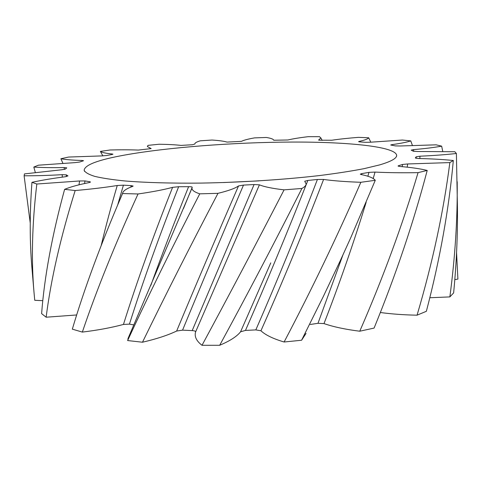 <?xml version="1.0" encoding="UTF-8"?>
<svg xmlns="http://www.w3.org/2000/svg" width="482" height="482" viewBox="0 0 482 482"><rect width="100%" height="100%" fill="white"/><g stroke="black" fill="none" stroke-linecap="round" stroke-linejoin="round"><path stroke-width="0.72" d="M379.497 164.94L364.055 168.658C351.414 171.098 336.623 173.393 319.687 175.538C284.356 179.641 241.325 182.407 201.283 183.088C171.694 183.407 145.425 182.642 124.904 180.961C112.336 179.696 102.28 178.165 94.749 176.376C88.7 174.478 85.163 172.448 84.139 170.291C84.693 164.916 98.189 159.843 124.633 155.071C168.061 147.275 234.071 142.335 291.435 142.057C348.414 141.822 396.355 146.63 396.674 155.553C396.535 158.488 390.812 161.615 379.497 164.94M62.883 163.265L60.901 158.747L68.589 157.054L101.913 155.903L106.636 155.505L111.914 154.535L112.933 154.186L112.276 153.999C105.871 153.348 101.907 152.487 100.383 151.402L110.173 149.974C120.747 149.715 130.14 149.745 138.352 150.077L151.155 148.607L147.371 146.528L147.992 145.365L159.072 144.245C167.977 144.365 175.291 144.751 181.021 145.407L192.354 144.745L194.879 144.016C194.734 142.985 196.542 141.919 200.307 140.816L212.02 140.039C218.948 140.491 223.943 141.172 227.01 142.082L241.428 141.353C243.79 140.166 248.152 139.009 254.526 137.888L266.317 137.472C270.992 138.214 273.463 139.135 273.728 140.238L287.875 139.985C292.935 138.786 299.683 137.689 308.118 136.689L319.439 136.671L320.861 137.936L322.169 140.376M318.765 140.202L331.724 140.238C339.34 139.111 348.251 138.153 358.457 137.358L368.676 137.768L370.785 142.166M359.265 141.853L359.102 141.425L358.596 141.648L359.795 141.901L365.44 142.31L370.176 142.226L402.422 140.033L410.772 140.895L412.381 145.383M392.107 145.341L391.92 144.642L390.697 144.998L395.33 145.895L399.94 145.992L436.132 144.829L441.651 146.154L442.759 151.426M456.562 252.707L457.9 279.096L454.815 279.59M413.737 151.336L413.496 149.625L411.2 150.125L413.219 151.191L417.267 151.493L454.827 151.734L456.394 153.499L457.448 207.495C457.725 235.126 456.454 263.6 453.628 292.917L449.857 296.906L429.824 297.743M457.201 181.714C457.587 218.647 455.135 257.045 449.857 296.906M427.209 170.435L418.063 172.64C402.518 224.853 383.082 277.71 359.759 331.218L374.092 328.073C395.957 274.583 413.658 222.033 427.209 170.435C420.202 168.724 411.068 167.399 399.807 166.471L398.036 166.013L398.512 165.73L402.542 164.458L407.682 163.958L449.839 162.597L453.315 160.5C449.001 208.778 440.018 259.045 426.365 311.294L417.057 315.18C404.018 314.945 391.776 314.053 380.334 312.511M449.839 162.597C443.567 211.646 432.637 262.509 417.057 315.18M306.04 333.411L301.587 340.238L284.109 342.003C273.125 338.738 265.395 334.99 260.937 330.766L255.822 329.905L245.477 330.423L240.566 331.797C236.933 336.43 229.974 340.925 219.684 345.275L202.012 345.293C196.493 341.045 194.33 336.659 195.535 332.14L195.596 331.923C195.626 331.182 194.493 330.742 192.191 330.604L182.558 330.152L176.641 331.038C167.814 335.255 156.433 338.985 142.485 342.22L127.622 340.551L129.321 335.496M301.587 340.238L323.289 296.557L340.72 259.762L350.818 237.56L375.267 180.304L360.861 182.286C337.213 236.475 311.631 289.712 284.109 342.003M219.684 345.275C246.935 295.267 274.342 242.994 301.913 188.468L284.091 189.854C255.96 244.266 228.601 296.081 202.012 345.293M142.485 342.22C164.862 296.231 190.029 246.603 217.985 193.33L199.753 193.836C172.448 246.615 148.402 295.52 127.622 340.551M133.863 324.916L129.435 324.127L123.452 324.452C111.101 327.73 97.4 330.272 82.344 332.086L72.324 329.158C84.103 289.363 100.377 245.26 121.145 196.849L122.561 193.547L138.039 193.969C152.318 191.92 163.838 189.709 172.598 187.341L178.647 186.727L188.613 186.685C190.878 186.685 192.077 186.865 192.222 187.221L191.993 188.094C191.806 190.143 194.391 192.059 199.753 193.836M82.344 332.086C96.418 290.465 114.981 244.428 138.039 193.969M76.644 314.963L46.139 317.216L41.615 313.625C44.416 276.716 52.086 235.282 64.618 189.336L75.168 190.535C90.73 189.179 104.763 187.504 117.253 185.51L123.416 185.172L131.255 185.624L133.134 186.064L132.652 186.395C126.248 188.715 122.886 191.059 122.561 193.427L122.561 193.547M46.139 317.216C50.899 279.548 60.575 237.319 75.168 190.535M42.796 300.672L34.746 300.292L34.077 293.122C31.167 260.437 32.083 224.07 36.825 184.022L31.945 182.335C29.649 213.152 29.649 241.717 31.945 268.022L34.077 293.122M30.221 222.853L24.118 175.858L24.474 173.9L61.642 169.778L65.45 169.068L66.739 167.844L64.112 167.561C52.213 167.772 42.115 167.609 33.806 167.067L38.391 165.199L75.072 162.621L79.566 162.054L83.543 160.729L82.091 160.482C72.764 160.205 65.703 159.626 60.901 158.747M35.325 172.46L33.806 167.067M102.859 155.885L100.383 151.402M318.662 139.979L320.861 137.936M24.118 175.858L24.112 175.785C35.837 175.84 48.537 175.46 62.208 174.665L66.317 174.864L67.968 175.912L65.395 176.737C52.797 178.346 41.645 180.214 31.945 182.335M36.825 184.022L79.572 180.973L84.983 180.925L89.827 181.756L90.514 182.039L89.043 182.606C78.548 184.684 70.408 186.932 64.618 189.336M217.985 193.33C228.317 190.824 235.168 188.354 238.536 185.925L243.488 185.094L254.086 184.54L259.412 184.829C264.275 186.829 272.499 188.504 284.091 189.854M301.913 188.468C304.612 186.956 306.034 185.492 306.178 184.088L304.726 181.244L307.853 180.449L317.409 179.473L323.597 179.449C333.532 180.834 345.949 181.78 360.861 182.286M375.267 180.304C373.496 178.027 368.742 176.087 361.006 174.49L360.307 174.147L361.825 173.604L368.971 172.381L375.032 172.08C388.179 172.731 402.524 172.918 418.063 172.64M453.315 160.5C442.856 159.452 431.173 158.783 418.268 158.5L415.309 157.976L416.177 156.807L419.912 156.21C433.3 155.608 445.458 154.704 456.394 153.499M413.496 149.625C424.835 148.649 434.216 147.492 441.651 146.154M391.92 144.642C400.542 143.455 406.826 142.208 410.772 140.895M359.102 141.425C364.754 140.172 367.941 138.949 368.676 137.768M359.759 331.218C345.413 329.417 333.49 326.874 323.994 323.591L317.981 323.308L310.263 324.476M259.057 180.877L223.528 182.551M112.457 154.421L112.276 153.999M82.326 161.199L82.091 160.482M64.449 169.411L64.112 167.561M62.262 177.147L62.208 174.665M66.329 176.599L66.317 174.864M79.006 184.823L79.572 180.973M84.579 183.534L84.983 180.925M89.7 182.455L89.827 181.756M101.136 245.748C105.751 226.401 111.125 206.326 117.253 185.51M117.644 205.085L123.416 185.172M130.785 187.112L131.255 185.624M123.452 324.452C136.689 282.295 153.071 236.59 172.598 187.341M129.435 324.127C142.871 281.765 159.271 235.963 178.647 186.727M150.848 285.356C162.187 254.02 174.773 221.13 188.613 186.685M183.515 208.465L192.21 187.263M176.641 331.038C195.632 285.452 216.261 237.078 238.536 185.925M182.558 330.152C201.416 284.458 221.72 236.108 243.488 185.094M192.191 330.604L254.086 184.54M195.59 331.935L259.412 184.829M240.566 331.797L270.782 262.859M245.477 330.423C266.751 281.958 287.543 231.969 307.853 180.449M255.822 329.905C277.138 281.084 297.665 230.944 317.409 179.473M260.937 330.766C282.777 281.572 303.666 231.131 323.597 179.449M361.524 174.598L361.825 173.604M317.981 323.308L342.859 255.129M367.868 176.243L368.971 172.381M323.994 323.591C339.623 283.302 353.668 242.886 366.139 202.344M373.201 178.521L375.032 172.08M398.415 166.26L398.512 165.73M402.193 166.676L402.542 164.458M407.194 167.17L407.682 163.958M416.153 158.355L416.177 156.807M419.9 158.542L419.912 156.21M84.609 171.411L84.139 170.291M122.561 193.427L121.145 196.849M184.112 207.001L183.546 208.393M191.993 188.094L127.917 338.768M195.535 332.14L196.819 329.092L195.596 331.923M396.312 156.71L396.674 155.553"/></g></svg>
